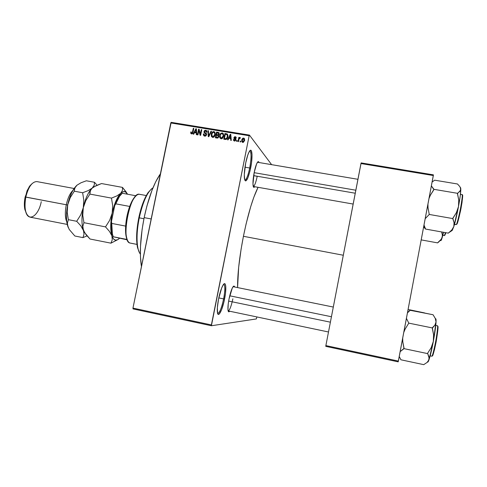 <?xml version="1.0" encoding="UTF-8"?>
<svg xmlns="http://www.w3.org/2000/svg" width="487" height="487" viewBox="0 0 487 487"><rect width="100%" height="100%" fill="white"/><g stroke="black" fill="none" stroke-linecap="round" stroke-linejoin="round"><path stroke-width="0.73" d="M244.724 180.013C246.331 179.953 247.986 175.947 249.703 167.991L250.604 168.258C247.999 179.563 245.953 183.136 244.474 178.966C243.987 175.235 244.395 169.902 245.704 162.975L247.834 154.89L249.362 151.463L250.062 150.562L251.219 150.538L252.029 154.671L251.56 162.372L249.983 171.107L247.804 178.084L245.722 180.994L244.742 180.074L244.273 174.644L245.704 162.975C246.732 157.934 247.883 154.221 249.137 151.847C252.187 146.009 253.021 156.668 250.604 168.258L249.703 167.991C248.066 175.637 246.452 179.654 244.858 180.056L244.724 180.013M217.616 313.391C219.546 313.135 221.548 308.308 223.618 298.908L224.55 299.073C222.407 310.298 218.066 318.559 217.391 312.289C217.062 309.202 217.452 304.771 218.566 298.994L221.67 287.981L223.314 284.712L224.677 283.665L225.189 284.024L225.779 286.411L225.481 293.29L223.904 302.019L221.561 309.799L219.199 314.085L218.006 314.188L217.604 313.348L217.354 307.693L218.566 298.994C219.862 292.754 221.335 288.164 222.979 285.23C225.944 280.019 226.778 288.304 224.55 299.073L223.618 298.908C221.64 307.948 219.686 312.788 217.756 313.445L217.616 313.391M228.141 310.901C229.645 310.42 231.222 306.39 232.871 298.823C231.24 306.329 229.669 310.359 228.166 310.907L328.5 331.988M229.669 311.223C228.835 312.264 228.281 311.954 228.026 310.286C227.739 307.741 228.08 303.949 229.048 298.902L232.262 288.115L233.486 286.265L233.985 286.07L234.631 286.983C234.277 285.699 233.65 285.772 232.756 287.196L232.756 287.196C231.404 289.595 230.168 293.497 229.048 298.902L228.233 303.912L227.965 309.738L228.452 311.619L228.866 311.832L229.669 311.223M253.252 186.46C254.512 186.156 255.833 182.771 257.215 176.306C255.845 182.728 254.531 186.113 253.27 186.466L353.154 204.059M254.762 186.728C253.977 187.781 253.429 187.495 253.124 185.882C252.729 182.844 253.088 178.358 254.208 172.416L256.594 163.961L257.769 161.928L258.268 161.629L259.005 162.518C258.615 161.258 258.007 161.343 257.166 162.774L257.166 162.774C256.107 164.746 255.121 167.96 254.208 172.416L252.966 184.019L253.636 187.221L254.762 186.728M218.785 297.91L223.618 298.908L218.785 297.91M244.973 167.181L249.703 167.991L244.973 167.181M253.63 175.685L257.215 176.306L253.63 175.685M144.158 217.622L151.177 218.949L144.158 217.622C140.299 237.479 139.392 253.8 141.443 266.578L140.439 256.527L140.487 246.428L142.107 229.432L144.158 217.622L146.891 206.068L151.95 190.405L155.737 181.742L160.393 173.841C153.813 183.331 148.401 197.923 144.158 217.622M243.427 236.298L343.292 255.237L243.427 236.298C239.397 257.148 237.455 274.242 237.589 287.586L238.66 267.278L241.12 249.052L243.427 236.298L246.142 223.77L250.702 206.683L253.855 197.18L258.061 187.312C252.905 197.625 248.023 213.957 243.427 236.298M249.454 135.094L271.624 164.661L249.454 135.094L249.155 135.739L170.797 122.961L132.957 308.094L211.388 324.932L249.155 135.739L211.395 325.748L256.363 318.93L256.85 316.934L256.363 318.93L211.395 325.748L211.388 324.932L132.957 308.094L133.042 308.91L211.395 325.748L133.042 308.91L132.957 308.094L171.168 122.347L249.454 135.094L249.155 135.739L170.797 122.961L171.168 122.347L249.454 135.094M240.736 141.139L240.572 141.954L240.054 141.869L240.219 141.053L240.736 141.139L240.219 141.053L240.054 141.869L240.572 141.954L240.736 141.139M238.934 139.452L238.502 141.614L237.985 141.528L238.819 137.358L239.336 137.444L239.202 138.113L239.835 137.474L240.414 137.778L240.146 138.351L239.324 138.424L238.934 139.452L239.202 138.618L240.146 138.351L240.414 137.778L239.969 137.474L239.202 138.113L239.336 137.444L238.819 137.358L237.985 141.528L238.502 141.614L238.934 139.452M237.187 140.554L237.023 141.37L236.505 141.285L236.67 140.469L237.187 140.554L236.67 140.469L236.505 141.285L237.023 141.37L237.187 140.554M235.952 139.879L234.959 141.017L233.553 140.366L233.443 139.477L233.973 139.483L234.588 140.433L235.416 139.903L233.87 138.198L234.576 136.768L235.915 136.993L236.232 138.089L235.702 138.077L235.178 137.304L234.411 137.699L235.83 138.947L235.952 139.879L234.411 137.699L235.86 137.395L235.276 136.701L233.876 137.699L235.416 139.903L234.588 140.433L233.973 139.483L233.443 139.477L234.016 140.883L234.436 141.023L235.952 139.879M228.853 138.259L228.068 139.891L227.526 139.806L230.241 134.345L230.783 134.43L231.276 140.42L230.735 140.335L230.637 138.552L228.853 138.259L230.637 138.552L230.735 140.335L231.276 140.42L230.783 134.43L230.241 134.345L227.526 139.806L228.068 139.891L228.853 138.259M221.061 138.813L219.771 137.675L219.661 135.636L221.025 133.225L222.918 133.237L223.734 135.222L222.705 138.186L221.061 138.813L222.705 138.186L223.624 136.214L222.748 133.134L222.242 132.957C220.739 133.109 219.874 134.004 219.661 135.636L219.771 137.675L220.416 138.363L220.215 137.267L220.416 138.363L219.771 137.675L221.061 138.813M212.661 137.425L211.468 136.5L211.273 134.26L212.423 132.007L213.592 131.563L214.517 131.867L215.327 133.84L214.298 136.798L212.661 137.425L214.298 136.798L215.217 134.838L214.335 131.752L213.848 131.587C212.344 131.74 211.486 132.628 211.273 134.26L211.382 136.293L212.058 136.981L211.857 135.976L212.058 136.981L211.382 136.293L212.661 137.425M191.519 133.937L190.807 133.408L190.782 131.989L191.3 132.001L191.428 133.164L192.195 133.097L193.321 128.306L193.826 128.391L192.615 133.444L191.519 133.937L191.47 133.201L191.513 133.937L193.041 132.233L193.826 128.391L193.321 128.306L192.304 132.939L191.525 133.231L191.3 132.001L190.782 131.989L190.807 133.408L191.519 133.937M194.49 132.604L193.71 134.223L193.181 134.132L195.865 128.72L196.395 128.811L196.858 134.741L196.328 134.655L196.237 132.89L194.49 132.604L196.237 132.89L196.328 134.655L196.858 134.741L196.395 128.811L195.865 128.72L193.181 134.132L193.71 134.223L194.49 132.604M198.866 130.382L197.941 134.923L197.436 134.838L198.586 129.171L199.128 129.256L200.34 134.156L201.265 129.609L201.77 129.688L200.62 135.362L200.078 135.276L198.866 130.382L200.078 135.276L200.62 135.362L201.77 129.688L201.265 129.609L200.34 134.156L199.128 129.256L198.586 129.171L197.436 134.838L197.941 134.923L198.866 130.382L199.579 131.082L198.866 130.382M206.598 134.722L205.922 135.843L205.003 136.141L204.01 135.861L203.389 134.954L203.383 133.913L203.907 133.925L204.047 134.917L204.735 135.429L205.648 135.325L206.062 134.747L205.977 133.986L204.333 132.908L203.98 132.16L204.211 131.003L204.875 130.37L206.366 130.486L206.975 132.05L206.427 132.202L206.269 131.265L205.557 130.918L204.826 131.119L204.485 131.843L204.698 132.464L206.391 133.529L206.598 134.722L206.098 133.243L204.552 132.294L204.51 131.685L205.648 130.93L206.427 132.202L206.951 132.214L206.281 130.437L205.764 130.266L204.004 131.587L206.086 134.649L204.857 135.453L203.907 133.925L203.383 133.913L204.144 135.94L204.68 136.11L206.598 134.722M211.522 131.283L208.771 136.707L208.278 136.628L207.919 130.693L208.442 130.778L208.625 135.995L210.987 131.198L211.522 131.283L210.987 131.198L208.625 135.995L208.442 130.778L207.919 130.693L208.278 136.628L208.771 136.707L211.522 131.283M218.852 136.64L217.78 138.046L215.376 137.797L216.526 132.099L219.065 132.908L219.187 134.193L218.438 135.13L218.852 136.64L218.438 135.13L219.229 134.022L218.681 132.537L216.526 132.099L215.376 137.797L216.958 138.058L218.852 136.64M227.813 136.865L226.504 139.258L223.789 139.185L224.933 133.475L227.326 134.059L227.934 135.593L227.813 136.865L227.161 133.949L224.933 133.475L223.789 139.185L225.292 139.434C226.778 139.367 227.618 138.509 227.813 136.865M244.626 140.426L243.354 142.344L242.392 142.283L241.729 141.455L241.929 139.276L242.879 138.162L244.237 138.381L244.681 140.061L243.603 138.071L241.729 139.994L242.343 142.259L242.739 142.393L244.626 140.426M325.766 346.354L398.196 361.847L433.333 175.533L360.964 163.553L325.876 345.593L398.378 361.086L398.196 361.847L325.766 346.354L325.876 345.593L325.766 346.354M361.129 162.908L433.424 174.857L398.378 361.086L325.876 345.593L361.129 162.908L360.964 163.553L433.333 175.533L433.424 174.857L361.129 162.908M257.489 162.262L357.927 179.301M333.303 307.053L233.133 286.679M249.728 150.94L249.868 150.94C251.487 152.516 251.432 158.202 249.703 167.991C251.475 157.837 251.487 152.151 249.728 150.94M223.618 284.311L223.77 284.317C225.225 285.498 225.171 290.362 223.618 298.908C225.225 290.002 225.225 285.138 223.618 284.311M191.251 132.421L190.782 131.989L191.251 132.421M192.249 133.803L191.671 133.28L192.249 133.803M192.694 133.304L192.304 132.939L192.694 133.304M192.962 132.592L192.529 132.196L192.962 132.592M193.753 128.726L193.321 128.306L193.753 128.726M194.995 132.683L195.171 132.324L194.995 132.683M196.431 129.274L195.865 128.72L196.431 129.274M196.754 133.377L196.237 132.89L196.754 133.377M196.711 132.866L195.537 132.671L194.794 131.965L196.048 129.359L196.468 129.773L196.048 129.359L196.097 130.571L196.571 131.027L196.097 130.571L196.2 132.196L196.699 132.671L194.794 131.965L195.537 132.671L196.711 132.866M199.159 130.668L199.299 129.956L199.159 130.668M199.274 129.84L198.586 129.171L199.274 129.84M200.778 134.576L200.34 134.156L200.778 134.576M201.697 130.041L201.265 129.609L201.697 130.041M200.632 135.295L200.352 134.168L200.632 135.295M204.223 135.976L204.053 134.929L204.223 135.976M203.895 134.412L203.383 133.913L203.895 134.412M204.662 135.404L205.374 136.098M205.49 136.068L204.857 135.453L205.49 136.068M206.5 135.057L206.086 134.649L206.5 135.057M206.525 134.515L206.092 134.248M204.753 133.14L204.674 132.574M204.485 132.062L204.004 131.587L204.485 132.062M205.861 130.985L206.464 130.979L205.764 130.266L206.872 131.094L205.861 130.985M206.981 131.995L206.348 131.393M205.204 132.854L206.537 133.779L205.289 133.042M206.409 133.554L206.098 133.243L206.409 133.554M206.652 131.727L206.969 131.983M205.38 136.098L204.814 135.703M208.46 131.253L207.919 130.693L208.46 131.253M208.966 136.336L208.625 135.995L208.966 136.336M209.386 135.496L209.033 135.136L209.386 135.496M211.364 131.587L210.987 131.198L211.364 131.587M214.012 132.287L212.618 132.586L211.717 134.716L211.273 134.26L212.046 136.299L213.403 137.383L212.435 136.64L211.778 134.351C211.918 133.079 212.563 132.385 213.714 132.251L215.321 134.01L214.755 133.414L214.712 134.735L215.138 135.179L214.712 134.735L212.983 136.78L213.86 136.439L214.621 135.112L214.737 133.31L213.848 131.587L215.029 132.476L214.262 132.269M215.084 133.365L214.603 132.945M212.618 136.835L212.971 137.243M216.149 137.924L216.246 137.45L216.149 137.924M216.685 135.264L216.782 134.789L216.685 135.264M217.165 132.896L216.526 132.099L217.184 132.805L218.766 133.067L218.115 132.361L219.187 133.176L217.165 132.896M218.693 136.275L218.286 135.867M217.695 138.071L216.678 137.9L216.021 137.218L216.423 135.216L217.981 135.544L218.754 136.999L218.34 136.561L217.646 137.413L218.109 137.894L217.105 137.395L217.738 138.058L217.105 137.395L216.021 137.218L216.678 137.9L217.695 138.071M218.724 135.435L217.214 135.246L216.557 134.552L216.904 132.854L218.426 133.17L219.089 134.455L218.7 134.035L218.066 134.741L218.724 135.435L217.519 134.71L218.718 135.441M219.235 134.01L218.645 133.408M217.519 134.71L216.557 134.552L217.214 135.246L218.17 135.404L217.519 134.71L218.499 134.497L218.657 133.426L216.904 132.854L216.557 134.552L217.519 134.71M220.106 136.117L219.661 135.636L220.106 136.117M222.376 133.657L222.876 133.663L222.242 132.957L223.442 133.87M223.344 133.815L222.626 133.639M223.454 134.735L222.115 133.627L223.728 135.416L223.162 134.789L223.119 136.117L223.539 136.579L223.119 136.117L221.189 138.144L221.786 138.777L220.824 138.022L220.173 135.733C220.307 134.455 220.958 133.755 222.115 133.627L221.013 133.962L220.38 134.966L220.087 136.47L220.69 137.937L221.573 138.15L222.535 137.541L223.174 135.782L223.04 134.388M220.982 138.211L221.335 138.618M224.525 139.306L224.629 138.813L224.525 139.306M227.435 134.509L225.542 134.266L224.933 133.475L225.56 134.181L226.991 134.412L226.376 133.712L227.593 134.564M227.697 134.558L227.161 133.949L227.697 134.558M227.879 135.757L227.654 135.398M226.017 139.44L225.061 139.282L224.434 138.606L225.311 134.229L226.93 134.607L227.727 137.249L227.301 136.774L226.814 138.138L227.185 138.545L226.814 138.138L225.359 138.758L226.017 139.44M225.359 138.758L224.434 138.606L225.98 139.434L225.359 138.758L226.759 138.229L227.405 135.794L226.93 134.607L225.311 134.229L224.434 138.606L225.359 138.758M229.219 138.32L229.42 137.906L229.219 138.32M230.832 135.027L230.241 134.345L230.832 135.027M231.173 139.16L230.637 138.552L231.173 139.16M231.118 138.527L229.767 138.302L229.164 137.62L230.43 134.99L230.868 135.496L230.43 134.99L230.485 136.214L230.978 136.78L230.485 136.214L230.595 137.851L231.112 138.448L230.595 137.851L229.164 137.62L229.767 138.302L231.118 138.527M234.101 140.926L233.443 139.477L234.107 140.153L234.101 140.926M235.069 140.987L234.588 140.433L235.069 140.987M235.793 140.341L235.416 139.903L235.793 140.341M235.891 140.122L235.355 139.501L235.891 140.122M234.472 138.947L233.876 137.699L234.545 138.113L234.46 138.88M236.232 138.089L235.276 136.701L236.207 137.498L235.428 137.383L235.702 138.077L236.232 138.089M235.093 138.758L235.964 139.276L235.093 138.758M237.102 140.974L236.67 140.469L237.102 140.974M239.251 137.882L238.819 137.358L239.251 137.882M240.341 137.931L239.969 137.474L240.341 137.931M240.651 141.571L240.219 141.053L240.651 141.571M242.343 142.259L242.216 141.108L242.289 142.125M242.179 140.542L241.729 139.994L242.179 140.542M243.725 138.752L244.151 138.752L243.603 138.071L244.577 138.911L243.725 138.752M242.636 141.717L242.246 140.073L243.713 138.746L244.097 140.378L242.636 141.717L243.19 142.387L242.824 141.942M244.097 140.378L244.511 140.889L244.127 139.355L243.591 138.692L242.976 138.758L242.38 139.58L242.252 141.224L243.33 142.356L242.873 141.796L243.737 141.34L244.097 140.378M196.048 129.359L194.794 131.965L196.2 132.196L196.048 129.359M217.433 135.386L216.423 135.216L216.021 137.218L218.121 137.097L218.2 135.727L217.433 135.386M230.43 134.99L229.164 137.62L230.595 137.851L230.43 134.99M137.535 247.664L137.967 248.352C136.397 240.523 136.823 230.357 139.252 217.847L138.783 217.792C136.409 230.041 135.995 240 137.535 247.664L139.452 252.643L137.541 247.7L136.664 240.414L136.865 231.295L138.783 217.792L141.291 207.919L144.444 199.329L147.932 192.815L151.615 188.792L147.999 192.718C144.189 198.532 141.12 206.89 138.783 217.792L139.252 217.847C135.879 233.912 136.5 249.868 140.372 254.025M143.933 218.736L139.252 217.847L143.933 218.736M152.973 187.848C147.518 191.525 142.947 201.527 139.252 217.847C141.632 206.707 144.767 198.172 148.651 192.237L147.999 192.718M444.899 235.215L444.302 235.586L442.835 235.264L444.4 235.544L445.489 232.64L444.4 235.544L444.899 235.215L445.873 232.707L444.722 235.178M421.206 239.89L437.655 242.885L421.206 239.89M440.991 240.566L442.506 235.757L441.691 231.958L442.366 234.125L442.251 237.364L440.565 240.255L437.691 242.739L438.842 241.911M423.538 227.514L424.384 227.666L423.538 227.514M437.691 242.739L441.593 238.861L443.584 232.299L442.251 237.364C441.423 240.121 440.905 241.12 440.711 240.359M253.642 175.618L355.242 193.229L253.642 175.618M254.153 172.678L355.827 190.216M331.434 316.745L229.736 295.798L331.434 316.745M330.387 322.181L228.647 301.076M121.78 193.668L118.956 196.687L114.743 205.563L111.468 221.433L111.742 223.417C111.456 229.31 111.98 233.76 113.313 236.773L112.205 234.168L111.523 230.613L111.468 221.433C111.091 226.163 111.261 230.114 111.98 233.291L113.276 236.792L127.18 239.811L113.276 236.792L112.387 233.943L111.742 223.417L125.646 226.102C125.39 230.479 125.591 234.113 126.243 237.017L127.022 239.464C125.774 236.463 125.317 232.007 125.646 226.102L127.016 216.039L129.694 206.439C127.472 212.685 126.127 219.241 125.646 226.102L111.742 223.417L111.468 221.433L114.743 205.563L115.79 203.834L129.694 206.439C131.673 201.119 133.779 197.564 136.001 195.774L133.59 198.471L129.694 206.439L115.79 203.834L119.571 196.231L122.298 193.248C119.979 195.013 117.811 198.544 115.79 203.834L114.743 205.563L117.379 199.323L119.315 196.188L121.275 194.045M136.36 195.512L136.001 195.774L136.36 195.512M146.289 195.549L139.525 194.307C130.078 190.983 120.198 242.276 130.145 243.056C128.58 242.654 127.424 240.864 126.663 237.686C124.136 228.062 128.337 206.019 134.223 198.002C136.397 194.916 138.363 193.747 140.116 194.49M136.05 195.792L122.298 193.248L136.05 195.792M113.313 236.773L127.022 239.464L113.313 236.773M452.1 230.503L448.923 232.609M456.197 224.568L454.505 224.27L456.197 224.568C457.938 223.685 463.697 193.856 461.999 194.49C462.717 194.149 462.126 199.299 460.245 209.934C458.054 219.881 456.703 224.757 456.197 224.568L456.776 224.184L456.197 224.568M423.696 226.692L425.443 229.048L448.308 233.145L425.443 229.048L424.007 225.031L425.492 228.878L424.256 227.496M425.206 218.675L429.254 214.45L452.764 218.572L454.048 222.687L453.835 226.552L451.79 230.004L448.308 233.145L451.79 230.004L453.835 226.552L458.504 206.512L456.374 212.703L452.764 218.572L429.254 214.45L428.024 207.766L427.945 204.15L428.024 207.766L429.254 214.45L425.206 218.675M428.998 198.538L430.398 195.171L433.978 189.34L457.482 193.309L458.748 200.017L458.504 206.512L460.221 195.969L460.818 189.139L459.911 191.342L457.482 193.309L433.978 189.34L431.379 185.9L433.923 189.638L430.398 195.171L428.998 198.538M460.434 187.598L460.592 190.283L457.427 193.613L458.748 200.017L458.504 206.512C460.014 198.264 460.787 192.475 460.818 189.139L459.868 186.649L457.494 183.989L434.648 180.184L432.109 182.041L434.648 180.184L457.494 183.989L459.868 186.649L460.818 189.139L460.641 187.745M452.21 230.43L453.835 226.552C455.363 221.524 456.922 214.846 458.504 206.512L456.374 212.703L452.819 218.273L454.048 222.687L453.835 226.552L452.21 230.43L448.357 232.987M462.613 195.53L462.035 202.428L460.538 210.853L458.103 220.903L456.532 224.184M461.779 194.623L460.44 194.222M456.776 224.184C457.348 224.3 458.76 219.022 461.025 208.357C462.711 198.087 463.113 193.68 462.23 195.129M424.542 312.91L408.1 309.482L424.542 312.91M410.151 310.304L433.059 314.742L410.176 310.158L407.473 312.855L410.157 310.31L408.763 311.211M427.647 361.999L427.373 362.176L427.647 361.999C427.915 362.285 428.347 361.585 428.95 359.905L427.056 362.456L423.727 364.653L400.838 359.771L423.727 364.653L427.056 362.456L428.95 359.905L433.327 341.454L431.178 347.712L427.598 353.288L428.998 356.904L428.95 359.905C430.271 356.015 431.732 349.861 433.327 341.454L436.042 321.913L434.952 325.06L432.279 328.238L433.588 334.825L433.327 341.454C434.873 333.017 435.78 326.503 436.042 321.913L435.914 318.985M437.326 325.73C438.032 325.121 437.539 330.186 435.835 340.912C433.582 351.888 432.206 356.977 431.719 356.174C433.174 357.361 439.049 325.444 437.326 325.73L435.762 325.413L437.326 325.73L437.91 326.686M400.856 359.613L399.237 356.527L400.856 359.613M400.156 351.651L403.997 348.643L427.543 353.592L403.997 348.643L402.786 341.771L402.712 338.081L402.786 341.771L404.058 348.339L400.156 351.651M403.784 332.377L405.196 328.981L408.8 323.137L432.334 327.928L408.8 323.137L406.426 318.364L408.8 323.137L405.196 328.981L403.784 332.377M427.878 362.036L429.205 358.438L427.598 353.288L431.178 347.712L433.327 341.454L433.588 334.825L432.346 327.769L434.952 325.06L436.042 321.913L435.268 318.425L433.059 314.742L435.268 318.425L436.042 321.913C436.151 319.369 435.956 318.352 435.457 318.869M437.983 327.623L436.157 341.789L434.404 349.97L432.505 355.674M430.167 355.845L431.652 356.137M432.237 355.76C432.614 357.026 433.917 352.369 436.157 341.789C437.916 330.91 438.446 325.748 437.734 326.308M66.287 204.759L67.656 205.07L66.287 204.759C67.766 198.166 69.939 193.418 72.806 190.514C69.939 193.418 67.766 198.166 66.287 204.759L25.799 197.052C26.736 192.736 28.161 189.108 30.06 186.162L29.092 186.923L25.147 196.998L66.287 204.759C64.881 212.101 65.051 217.872 66.798 222.072C65.051 217.872 64.881 212.101 66.287 204.759M74.067 188.487L36.896 181.596C32.148 181.639 28.447 186.789 25.799 197.052L25.147 196.998C24.21 201.569 24.107 205.684 24.819 209.343L26.389 213.489L24.837 209.41L24.441 206.634L24.6 200.303L27.071 190.776L29.817 185.9L32.075 183.642L29.092 186.923M120.691 193.327L116.85 195.92L111.474 198.106L89.9 194.094L89.87 192.529L90.941 189.516L92.226 188.079L96.195 185.59L101.521 183.556L122.474 187.385L122.462 190.387L120.691 193.327C123.534 190.691 125.81 190.983 127.521 194.21L125.281 191.768L123.095 191.708L116.85 195.92L111.474 198.106L112.68 205.587L112.18 213.184L109.618 220.404L105.515 226.887L109.49 231.422L111.907 235.866L112.26 239.811L110.957 243.165L118.256 239.373L110.957 243.165L89.998 239.014L110.957 243.165L112.26 239.811L111.907 235.866C110.257 230.241 110.348 222.681 112.18 213.184L109.618 220.404L105.515 226.887L83.941 222.693L105.515 226.887L109.49 231.422L111.907 235.866L110.993 231.495L110.726 225.992L111.127 219.734L112.18 213.184C114.256 203.779 117.093 197.156 120.691 193.327L122.462 190.387L122.474 187.385L101.521 183.556L93.991 186.777L92.226 188.079L89.724 191.02C86.936 195.208 84.793 200.76 83.295 207.693L85.84 200.528L89.9 194.094L111.474 198.106L112.68 205.587L112.18 213.184L113.8 206.829L115.863 201.149L118.219 196.541L120.691 193.327M126.218 192.061L122.474 187.385L126.979 193.29M89.998 239.014L84.507 232.463L82.9 228.208L82.845 226.248L83.941 222.693L82.772 215.236L83.295 207.693C81.737 215.54 81.542 222.249 82.717 227.819L83.441 230.278L82.845 226.248L83.941 222.693L82.772 215.236L83.295 207.693L85.84 200.528L89.9 194.094L90.375 190.527L92.226 188.079L88.19 190.612L82.644 192.742L83.813 200.157L83.295 207.693C85.389 198.367 88.366 191.829 92.226 188.079L88.19 190.612L82.644 192.742L74.304 191.19L74.779 188L77.074 185.097L73.987 188.603C71.248 192.736 69.166 198.112 67.73 204.729L69.391 198.471L71.589 192.882L74.146 188.372L76.885 185.255L80.958 182.789L86.363 180.787L94.472 182.272L94.228 185.206L92.226 188.079L94.228 185.206L94.472 182.272L86.363 180.787L80.958 182.789L76.885 185.255L75.54 186.667L74.341 189.65L74.304 191.19L82.644 192.742L83.813 200.157L83.295 207.693L80.745 214.858L76.69 221.287L80.824 225.828L84.275 232.055L83.441 230.278L84.02 234.235L82.948 237.613L87.033 235.897L82.948 237.613L74.846 236.006L69.221 229.45L67.425 225.238L66.597 220.27L66.494 214.371L67.73 204.729C66.226 212.253 66.049 218.766 67.194 224.282L68.095 227.265L67.383 223.229L68.344 219.667L67.2 212.241L67.73 204.729L70.268 197.6L74.304 191.19L70.268 197.6L68.77 201.064L67.73 204.729L67.2 212.241L68.344 219.667L76.69 221.287L68.344 219.667L67.383 223.229L67.492 225.189L69.221 229.45L74.846 236.006L82.948 237.613L84.02 234.235L83.441 230.278C81.524 224.641 81.475 217.117 83.295 207.693L80.745 214.858L76.69 221.287L80.824 225.828L86.016 234.655L89.998 239.014M119.504 238.301C116.204 241.449 113.672 240.639 111.907 235.866L113.38 238.8L115.303 240.128L117.537 239.793L119.151 238.63M96.566 184.603L94.472 182.272L96.566 184.603M41.261 201.679C38.51 216.459 27.741 223.009 25.44 210.408C24.667 206.458 24.788 202.008 25.799 197.052C23.985 208.381 25.427 215.084 30.121 217.165L67.224 224.422M191.525 133.231L192.188 133.84M204.491 135.331L205.197 136.025M206.281 130.437L206.823 130.985M205.07 132.701L205.77 133.401M205.703 133.012L206.409 133.712M214.335 131.752L214.998 132.458M212.435 136.64L213.111 137.328M218.681 132.537L219.126 133.018M222.748 133.134L223.381 133.834M220.824 138.022L221.469 138.704M234.32 140.341L234.904 141.017M235.714 136.853L236.189 137.413M235.665 137.669L236.006 138.071M234.85 138.302L235.434 138.984M235.191 138.485L235.769 139.166M244.005 138.205L244.553 138.892M442.823 235.324L444.418 235.55M126.243 237.017L126.663 237.686M133.59 198.471L134.223 198.002M136.981 244.407L130.236 243.074M112.387 233.943L111.98 233.291M119.571 196.231L118.956 196.687M454.481 224.367L456.033 224.641M423.836 225.95L424.634 227.039M435.762 325.413L437.308 325.724M89.724 191.02L90.375 190.527M67.194 224.282L67.419 224.659M73.987 188.603L74.779 188M25.44 210.408L24.819 209.343"/></g></svg>
